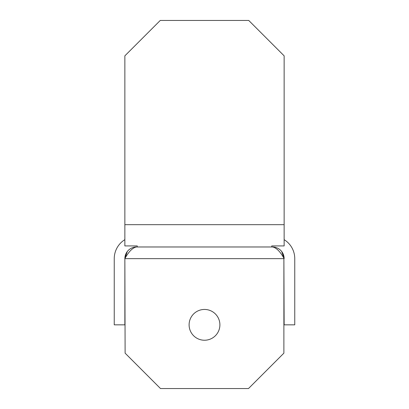<?xml version="1.0" encoding="UTF-8"?>
<svg xmlns="http://www.w3.org/2000/svg" width="409" height="409" viewBox="0 0 409 409"><rect width="100%" height="100%" fill="white"/><g stroke="black" fill="none" stroke-linecap="round" stroke-linejoin="round"><path stroke-width="0.61" d="M204.5 309.444A15.399 15.399 0 0 0 189.101 324.838A15.399 15.399 0 0 0 204.5 340.237A15.399 15.399 0 0 0 219.899 324.838A15.399 15.399 0 0 0 204.5 309.444M271.75 245.927L271.75 246.975L271.75 245.927L284.137 245.927L284.137 55.844L248.744 20.45L160.256 20.45L124.863 55.844L124.863 245.927L137.25 245.927L137.25 246.975L137.25 245.927M272.455 246.975C276.351 247.665 280.242 251.561 284.137 258.652A11.682 11.682 0 0 0 272.455 246.975L136.545 246.975A11.682 11.682 0 0 0 124.863 258.652L125.113 353.156L160.507 388.55L248.493 388.55L283.887 353.156L283.887 258.652L284.137 324.838L294.756 324.838L294.756 258.652A22.301 22.301 0 0 0 284.137 239.659M124.863 239.659A22.301 22.301 0 0 0 114.244 258.652L114.244 324.838L124.863 324.838L124.863 258.652C128.758 251.561 132.649 247.665 136.545 246.975M127.276 251.545L124.863 258.652M284.137 258.652L281.724 251.545M284.137 224.674L124.863 224.674M283.887 258.652L125.113 258.652"/></g></svg>
